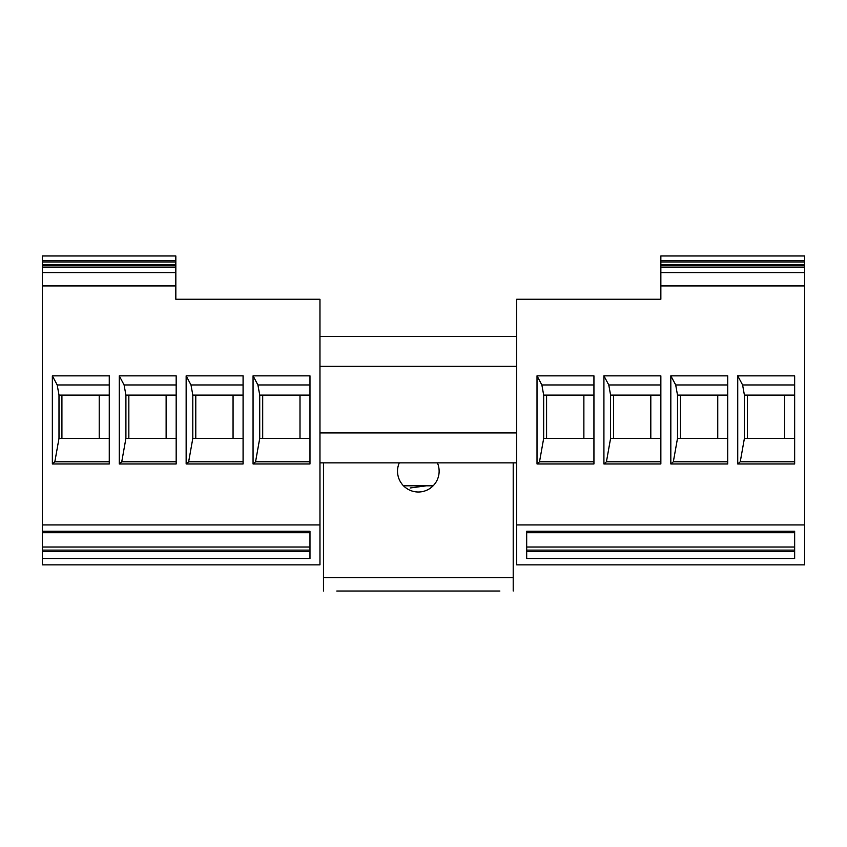 <?xml version="1.0" encoding="UTF-8"?>
<svg xmlns="http://www.w3.org/2000/svg" width="847" height="847" viewBox="0 0 847 847"><rect width="100%" height="100%" fill="white"/><g stroke="black" fill="none" stroke-linecap="round" stroke-linejoin="round"><path stroke-width="1.27" d="M58.994 438.386L58.994 395.104L57.194 384.962L52.334 375.856L52.334 463.965L54.833 461.795L58.994 438.386L61.916 438.386L61.916 395.104L99.205 395.104L99.205 438.386L109.263 438.386M99.205 395.104L109.263 395.104M58.994 395.104L61.916 395.104M543.679 438.386L543.679 395.104L541.879 384.962L537.019 375.856L537.019 463.965L539.518 461.795L543.679 438.386L546.601 438.386L546.601 395.104L593.938 395.104M583.879 395.104L583.879 438.386L593.938 438.386M543.679 395.104L546.601 395.104M125.907 438.386L125.907 395.104L124.096 384.962L119.247 375.856L119.247 463.965L121.746 461.795L125.907 438.386L128.85 438.386L128.85 395.104L166.128 395.104L166.128 438.386L176.165 438.386M166.128 395.104L176.165 395.104M125.907 395.104L128.85 395.104M610.581 438.386L610.581 395.104L608.781 384.962L603.922 375.856L603.922 463.965L606.431 461.795L610.581 438.386L613.535 438.386L613.535 395.104L660.851 395.104M650.814 395.104L650.814 438.386L660.851 438.386M610.581 395.104L613.535 395.104M192.809 438.386L192.809 395.104L191.009 384.962L186.149 375.856L186.149 463.965L188.648 461.795L192.809 438.386L195.784 438.386L195.784 395.104L233.063 395.104L233.063 438.386L243.078 438.386M233.063 395.104L243.078 395.104M192.809 395.104L195.784 395.104M677.494 438.386L677.494 395.104L675.694 384.962L670.835 375.856L670.835 463.965L673.333 461.795L677.494 438.386L680.469 438.386L680.469 395.104L727.753 395.104M717.748 395.104L717.748 438.386L727.753 438.386M677.494 395.104L680.469 395.104M259.722 438.386L259.722 395.104L257.911 384.962L253.062 375.856L253.062 463.965L255.561 461.795L259.722 438.386L262.708 438.386L262.708 395.104L299.997 395.104L299.997 438.386L309.981 438.386M299.997 395.104L309.981 395.104M259.722 395.104L262.708 395.104M744.397 438.386L744.397 395.104L742.597 384.962L737.737 375.856L737.737 463.965L740.246 461.795L744.397 438.386L747.393 438.386L747.393 395.104L794.666 395.104M784.682 395.104L784.682 438.386L794.666 438.386M744.397 395.104L747.393 395.104M660.851 260.632L804.65 260.632L804.65 255.963L660.851 255.963L660.851 272.607L804.65 272.607L804.65 564.875L516.712 564.875L516.712 299.245L660.851 299.245L516.712 299.245M42.35 260.632L175.837 260.632L175.837 255.963L42.35 255.963L42.35 564.875L319.965 564.875L319.965 336.386L516.712 336.386M175.837 260.632L175.837 299.245L319.965 299.245L319.965 336.386M255.561 461.795L309.981 461.795M299.997 438.386L262.708 438.386M257.911 384.962L309.981 384.962M54.833 461.795L109.263 461.795M99.205 438.386L61.916 438.386M57.194 384.962L109.263 384.962M121.746 461.795L176.165 461.795M166.128 438.386L128.85 438.386M124.096 384.962L176.165 384.962M188.648 461.795L243.078 461.795M233.063 438.386L195.784 438.386M191.009 384.962L243.078 384.962M42.35 265.831L175.837 265.831M42.35 267.281L175.837 267.281M42.35 272.607L175.837 272.607M42.35 547.024L309.981 547.024L309.981 532.71L42.35 532.71M42.35 550.127L309.981 550.127M309.981 531.249L42.35 531.249L309.981 531.249L309.981 558.554L42.35 558.554M253.062 375.856L309.981 375.856L309.981 463.965L253.062 463.965M52.334 463.965L109.263 463.965L109.263 375.856L52.334 375.856M119.247 463.965L176.165 463.965L176.165 375.856L119.247 375.856M186.149 463.965L243.078 463.965L243.078 375.856L186.149 375.856M319.965 524.928L42.35 524.928M175.837 299.245L319.965 299.245M526.696 547.024L794.666 547.024L794.666 532.71L526.696 532.71L526.696 547.024M526.696 550.127L794.666 550.127M606.431 461.795L660.851 461.795M650.814 438.386L613.535 438.386M608.781 384.962L660.851 384.962M742.597 384.962L794.666 384.962M740.246 461.795L794.666 461.795M784.682 438.386L747.393 438.386M675.694 384.962L727.753 384.962M673.333 461.795L727.753 461.795M717.748 438.386L680.469 438.386M539.518 461.795L593.938 461.795M583.879 438.386L546.601 438.386M541.879 384.962L593.938 384.962M794.666 531.249L794.666 558.554L526.696 558.554L526.696 531.249L794.666 531.249L526.696 531.249M660.851 267.281L804.65 267.281L804.65 272.607M660.851 265.831L804.65 265.831L804.65 267.281M804.65 260.632L804.65 265.831M603.922 375.856L660.851 375.856L660.851 463.965L603.922 463.965M737.737 463.965L794.666 463.965L794.666 375.856L737.737 375.856M670.835 463.965L727.753 463.965L727.753 375.856L670.835 375.856M537.019 463.965L593.938 463.965L593.938 375.856L537.019 375.856M660.851 272.607L660.851 299.245M804.65 524.928L516.712 524.928M336.778 591.037L499.889 591.037M513.197 591.037L513.197 462.875M323.459 591.037L323.459 462.875M516.712 366.338L319.965 366.338M516.712 432.912L319.965 432.912M319.965 462.875L516.712 462.875M437.401 462.875A20.804 20.804 0 0 1 418.333 492.001A20.804 20.804 0 0 1 399.265 462.875M403.532 485.818L433.135 485.818M426.327 485.818L410.139 487.978M42.35 261.956L175.837 261.956M42.35 264.529L175.837 264.529M42.35 551.492L309.981 551.492M42.35 285.926L175.837 285.926M526.696 551.492L794.666 551.492M660.851 264.529L804.65 264.529M660.851 261.956L804.65 261.956M660.851 285.926L804.65 285.926M323.459 577.718L513.197 577.718"/></g></svg>
